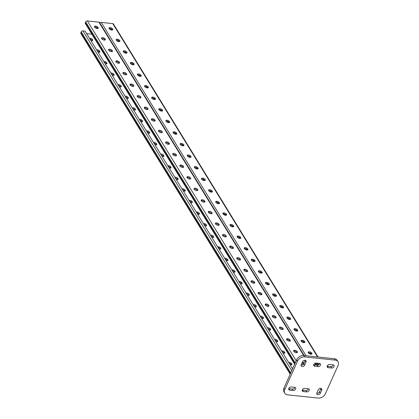 <?xml version="1.0" encoding="UTF-8"?>
<svg xmlns="http://www.w3.org/2000/svg" width="419" height="419" viewBox="0 0 419 419"><rect width="100%" height="100%" fill="white"/><g stroke="black" fill="none" stroke-linecap="round" stroke-linejoin="round"><path stroke-width="0.63" d="M112.412 29.985A2.064 0.979 24.2 0 0 112.323 29.807A2.064 0.979 24.2 0 0 109.799 28.403A2.064 0.979 24.2 0 0 109.034 28.466M126.643 53.14A2.064 0.979 24.2 0 0 126.548 52.962A2.064 0.979 24.2 0 0 124.029 51.558A2.064 0.979 24.2 0 0 123.265 51.621M140.868 76.295A2.064 0.979 24.2 0 0 140.779 76.117A2.064 0.979 24.2 0 0 138.254 74.713A2.064 0.979 24.2 0 0 137.49 74.776M155.098 99.45A2.064 0.979 24.2 0 0 155.004 99.272A2.064 0.979 24.2 0 0 152.485 97.873A2.064 0.979 24.2 0 0 151.72 97.931M169.323 122.605A2.064 0.979 24.2 0 0 169.234 122.427A2.064 0.979 24.2 0 0 166.71 121.028A2.064 0.979 24.2 0 0 165.945 121.086M183.553 145.76A2.064 0.979 24.2 0 0 183.464 145.582A2.064 0.979 24.2 0 0 180.94 144.183A2.064 0.979 24.2 0 0 180.175 144.246M197.784 168.92A2.064 0.979 24.2 0 0 197.689 168.742A2.064 0.979 24.2 0 0 195.17 167.338A2.064 0.979 24.2 0 0 194.406 167.401M212.009 192.075A2.064 0.979 24.2 0 0 211.92 191.897A2.064 0.979 24.2 0 0 209.395 190.493A2.064 0.979 24.2 0 0 208.631 190.556M226.239 215.23A2.064 0.979 24.2 0 0 226.15 215.052A2.064 0.979 24.2 0 0 223.626 213.648A2.064 0.979 24.2 0 0 222.861 213.711M240.469 238.385A2.064 0.979 24.2 0 0 240.375 238.207A2.064 0.979 24.2 0 0 237.851 236.803A2.064 0.979 24.2 0 0 237.086 236.866M254.694 261.54A2.064 0.979 24.2 0 0 254.605 261.362A2.064 0.979 24.2 0 0 252.081 259.958A2.064 0.979 24.2 0 0 251.316 260.021M268.925 284.695A2.064 0.979 24.2 0 0 268.83 284.517A2.064 0.979 24.2 0 0 266.311 283.118A2.064 0.979 24.2 0 0 265.546 283.176M283.15 307.85A2.064 0.979 24.2 0 0 283.061 307.672A2.064 0.979 24.2 0 0 280.536 306.273A2.064 0.979 24.2 0 0 279.772 306.331M297.38 331.005A2.064 0.979 24.2 0 0 297.291 330.827A2.064 0.979 24.2 0 0 294.767 329.428A2.064 0.979 24.2 0 0 294.002 329.486M311.61 354.16A2.064 0.979 24.2 0 0 311.516 353.987A2.064 0.979 24.2 0 0 308.997 352.583A2.064 0.979 24.2 0 0 308.232 352.646M318.204 365.075A2.064 0.979 24.2 0 0 316.109 364.158A2.064 0.979 24.2 0 0 315.345 364.221M304.493 342.585A2.064 0.979 24.2 0 0 304.404 342.407A2.064 0.979 24.2 0 0 301.879 341.003A2.064 0.979 24.2 0 0 301.114 341.066M290.267 319.43A2.064 0.979 24.2 0 0 290.173 319.252A2.064 0.979 24.2 0 0 287.654 317.848A2.064 0.979 24.2 0 0 286.889 317.911M276.037 296.275A2.064 0.979 24.2 0 0 275.948 296.097A2.064 0.979 24.2 0 0 273.424 294.693A2.064 0.979 24.2 0 0 272.659 294.756M261.807 273.12A2.064 0.979 24.2 0 0 261.718 272.942A2.064 0.979 24.2 0 0 259.193 271.538A2.064 0.979 24.2 0 0 258.429 271.601M247.582 249.96A2.064 0.979 24.2 0 0 247.488 249.782A2.064 0.979 24.2 0 0 244.968 248.383A2.064 0.979 24.2 0 0 244.204 248.446M233.352 226.805A2.064 0.979 24.2 0 0 233.263 226.627A2.064 0.979 24.2 0 0 230.738 225.228A2.064 0.979 24.2 0 0 229.973 225.286M219.127 203.65A2.064 0.979 24.2 0 0 219.032 203.472A2.064 0.979 24.2 0 0 216.513 202.073A2.064 0.979 24.2 0 0 215.748 202.131M204.896 180.495A2.064 0.979 24.2 0 0 204.807 180.317A2.064 0.979 24.2 0 0 202.283 178.918A2.064 0.979 24.2 0 0 201.518 178.976M190.666 157.34A2.064 0.979 24.2 0 0 190.577 157.162A2.064 0.979 24.2 0 0 188.052 155.758A2.064 0.979 24.2 0 0 187.288 155.821M176.441 134.185A2.064 0.979 24.2 0 0 176.347 134.007A2.064 0.979 24.2 0 0 173.827 132.603A2.064 0.979 24.2 0 0 173.063 132.666M162.211 111.03A2.064 0.979 24.2 0 0 162.122 110.852A2.064 0.979 24.2 0 0 159.597 109.448A2.064 0.979 24.2 0 0 158.832 109.511M147.986 87.875A2.064 0.979 24.2 0 0 147.891 87.697A2.064 0.979 24.2 0 0 145.372 86.293A2.064 0.979 24.2 0 0 144.607 86.356M133.755 64.72A2.064 0.979 24.2 0 0 133.666 64.542A2.064 0.979 24.2 0 0 131.142 63.138A2.064 0.979 24.2 0 0 130.377 63.201M119.525 41.56A2.064 0.979 24.2 0 0 119.436 41.381A2.064 0.979 24.2 0 0 116.911 39.983A2.064 0.979 24.2 0 0 116.147 40.046M110.155 27.612A2.064 0.979 24.2 0 0 109.019 27.984A2.064 0.979 24.2 0 0 110.501 29.723A2.064 0.979 24.2 0 0 112.784 29.676A2.064 0.979 24.2 0 0 112.13 28.429A2.064 0.979 24.2 0 0 110.155 27.612M124.38 50.767A2.064 0.979 24.2 0 0 123.244 51.139A2.064 0.979 24.2 0 0 124.731 52.878A2.064 0.979 24.2 0 0 127.015 52.831A2.064 0.979 24.2 0 0 126.355 51.589A2.064 0.979 24.2 0 0 124.38 50.767M138.61 73.927A2.064 0.979 24.2 0 0 137.474 74.294A2.064 0.979 24.2 0 0 138.956 76.033A2.064 0.979 24.2 0 0 141.24 75.986A2.064 0.979 24.2 0 0 140.585 74.744A2.064 0.979 24.2 0 0 138.61 73.927M152.841 97.082A2.064 0.979 24.2 0 0 151.699 97.449A2.064 0.979 24.2 0 0 153.186 99.188A2.064 0.979 24.2 0 0 155.47 99.141A2.064 0.979 24.2 0 0 154.815 97.899A2.064 0.979 24.2 0 0 152.841 97.082M167.066 120.237A2.064 0.979 24.2 0 0 165.929 120.604A2.064 0.979 24.2 0 0 167.411 122.343A2.064 0.979 24.2 0 0 169.7 122.301A2.064 0.979 24.2 0 0 169.04 121.054A2.064 0.979 24.2 0 0 167.066 120.237M181.296 143.392A2.064 0.979 24.2 0 0 180.16 143.759A2.064 0.979 24.2 0 0 181.642 145.498A2.064 0.979 24.2 0 0 183.925 145.456A2.064 0.979 24.2 0 0 183.271 144.209A2.064 0.979 24.2 0 0 181.296 143.392M195.521 166.547A2.064 0.979 24.2 0 0 194.385 166.914A2.064 0.979 24.2 0 0 195.872 168.653A2.064 0.979 24.2 0 0 198.156 168.611A2.064 0.979 24.2 0 0 197.501 167.364A2.064 0.979 24.2 0 0 195.521 166.547M209.751 189.702A2.064 0.979 24.2 0 0 208.615 190.074A2.064 0.979 24.2 0 0 210.097 191.813A2.064 0.979 24.2 0 0 212.381 191.766A2.064 0.979 24.2 0 0 211.726 190.519A2.064 0.979 24.2 0 0 209.751 189.702M223.982 212.857A2.064 0.979 24.2 0 0 222.845 213.229A2.064 0.979 24.2 0 0 224.327 214.968A2.064 0.979 24.2 0 0 226.611 214.921A2.064 0.979 24.2 0 0 225.956 213.674A2.064 0.979 24.2 0 0 223.982 212.857M238.207 236.012A2.064 0.979 24.2 0 0 237.07 236.384A2.064 0.979 24.2 0 0 238.552 238.123A2.064 0.979 24.2 0 0 240.841 238.076A2.064 0.979 24.2 0 0 240.181 236.829A2.064 0.979 24.2 0 0 238.207 236.012M252.437 259.167A2.064 0.979 24.2 0 0 251.3 259.539A2.064 0.979 24.2 0 0 252.783 261.278A2.064 0.979 24.2 0 0 255.066 261.231A2.064 0.979 24.2 0 0 254.412 259.99A2.064 0.979 24.2 0 0 252.437 259.167M266.667 282.327A2.064 0.979 24.2 0 0 265.526 282.694A2.064 0.979 24.2 0 0 267.013 284.433A2.064 0.979 24.2 0 0 269.297 284.386A2.064 0.979 24.2 0 0 268.642 283.144A2.064 0.979 24.2 0 0 266.667 282.327M280.892 305.482A2.064 0.979 24.2 0 0 279.756 305.849A2.064 0.979 24.2 0 0 281.238 307.588A2.064 0.979 24.2 0 0 283.527 307.546A2.064 0.979 24.2 0 0 282.867 306.299A2.064 0.979 24.2 0 0 280.892 305.482M295.123 328.637A2.064 0.979 24.2 0 0 293.986 329.004A2.064 0.979 24.2 0 0 295.468 330.743A2.064 0.979 24.2 0 0 297.752 330.701A2.064 0.979 24.2 0 0 297.097 329.454A2.064 0.979 24.2 0 0 295.123 328.637M309.348 351.792A2.064 0.979 24.2 0 0 308.211 352.159A2.064 0.979 24.2 0 0 309.693 353.898A2.064 0.979 24.2 0 0 311.982 353.856A2.064 0.979 24.2 0 0 311.322 352.609A2.064 0.979 24.2 0 0 309.348 351.792M318.927 364.682A2.064 0.979 24.2 0 0 316.465 363.373A2.064 0.979 24.2 0 0 315.324 363.739A2.064 0.979 24.2 0 0 316.12 365.085M302.235 340.212A2.064 0.979 24.2 0 0 301.099 340.584A2.064 0.979 24.2 0 0 302.581 342.323A2.064 0.979 24.2 0 0 304.864 342.276A2.064 0.979 24.2 0 0 304.21 341.029A2.064 0.979 24.2 0 0 302.235 340.212M288.005 317.057A2.064 0.979 24.2 0 0 286.868 317.429A2.064 0.979 24.2 0 0 288.356 319.168A2.064 0.979 24.2 0 0 290.639 319.121A2.064 0.979 24.2 0 0 289.979 317.874A2.064 0.979 24.2 0 0 288.005 317.057M273.78 293.902A2.064 0.979 24.2 0 0 272.643 294.274A2.064 0.979 24.2 0 0 274.126 296.013A2.064 0.979 24.2 0 0 276.409 295.966A2.064 0.979 24.2 0 0 275.754 294.719A2.064 0.979 24.2 0 0 273.78 293.902M259.55 270.747A2.064 0.979 24.2 0 0 258.413 271.114A2.064 0.979 24.2 0 0 259.895 272.853A2.064 0.979 24.2 0 0 262.184 272.811A2.064 0.979 24.2 0 0 261.524 271.564A2.064 0.979 24.2 0 0 259.55 270.747M245.325 247.592A2.064 0.979 24.2 0 0 244.183 247.959A2.064 0.979 24.2 0 0 245.67 249.698A2.064 0.979 24.2 0 0 247.954 249.656A2.064 0.979 24.2 0 0 247.299 248.409A2.064 0.979 24.2 0 0 245.325 247.592M231.094 224.437A2.064 0.979 24.2 0 0 229.958 224.804A2.064 0.979 24.2 0 0 231.44 226.543A2.064 0.979 24.2 0 0 233.723 226.501A2.064 0.979 24.2 0 0 233.069 225.254A2.064 0.979 24.2 0 0 231.094 224.437M216.864 201.282A2.064 0.979 24.2 0 0 215.727 201.649A2.064 0.979 24.2 0 0 217.21 203.388A2.064 0.979 24.2 0 0 219.498 203.341A2.064 0.979 24.2 0 0 218.838 202.099A2.064 0.979 24.2 0 0 216.864 201.282M202.639 178.127A2.064 0.979 24.2 0 0 201.502 178.494A2.064 0.979 24.2 0 0 202.985 180.233A2.064 0.979 24.2 0 0 205.268 180.186A2.064 0.979 24.2 0 0 204.613 178.944A2.064 0.979 24.2 0 0 202.639 178.127M188.409 154.967A2.064 0.979 24.2 0 0 187.272 155.339A2.064 0.979 24.2 0 0 188.754 157.078A2.064 0.979 24.2 0 0 191.043 157.031A2.064 0.979 24.2 0 0 190.383 155.789A2.064 0.979 24.2 0 0 188.409 154.967M174.184 131.812A2.064 0.979 24.2 0 0 173.042 132.184A2.064 0.979 24.2 0 0 174.529 133.923A2.064 0.979 24.2 0 0 176.813 133.876A2.064 0.979 24.2 0 0 176.158 132.629A2.064 0.979 24.2 0 0 174.184 131.812M159.953 108.657A2.064 0.979 24.2 0 0 158.817 109.029A2.064 0.979 24.2 0 0 160.299 110.768A2.064 0.979 24.2 0 0 162.582 110.721A2.064 0.979 24.2 0 0 161.928 109.474A2.064 0.979 24.2 0 0 159.953 108.657M145.723 85.502A2.064 0.979 24.2 0 0 144.586 85.874A2.064 0.979 24.2 0 0 146.069 87.608A2.064 0.979 24.2 0 0 148.357 87.566A2.064 0.979 24.2 0 0 147.698 86.319A2.064 0.979 24.2 0 0 145.723 85.502M131.498 62.347A2.064 0.979 24.2 0 0 130.361 62.714A2.064 0.979 24.2 0 0 131.844 64.453A2.064 0.979 24.2 0 0 134.127 64.411A2.064 0.979 24.2 0 0 133.472 63.164A2.064 0.979 24.2 0 0 131.498 62.347M117.268 39.192A2.064 0.979 24.2 0 0 116.131 39.559A2.064 0.979 24.2 0 0 117.613 41.298A2.064 0.979 24.2 0 0 119.902 41.256A2.064 0.979 24.2 0 0 119.242 40.009A2.064 0.979 24.2 0 0 117.268 39.192M318.063 357.014L113.434 23.993A1.377 0.995 -31.6 0 0 112.758 23.605L101.257 22.401L306.09 355.757M304.194 355.558L99.565 22.542A1.377 0.995 148.4 0 0 98.889 22.155L87.388 20.95A1.377 0.995 148.4 0 0 85.706 21.935L85.35 22.726A1.377 0.995 148.4 0 0 85.361 23.569L294.672 364.211M95.611 26.088A2.064 0.979 -155.8 0 1 97.585 26.91A2.064 0.979 -155.8 0 1 98.24 28.152A2.064 0.979 -155.8 0 1 95.956 28.199A2.064 0.979 -155.8 0 1 94.474 26.46A2.064 0.979 -155.8 0 1 95.611 26.088M102.723 37.668A2.064 0.979 -155.8 0 1 104.698 38.485A2.064 0.979 -155.8 0 1 105.352 39.732A2.064 0.979 -155.8 0 1 103.069 39.774A2.064 0.979 -155.8 0 1 101.587 38.035A2.064 0.979 -155.8 0 1 102.723 37.668M109.836 49.248A2.064 0.979 -155.8 0 1 111.81 50.065A2.064 0.979 -155.8 0 1 112.47 51.307A2.064 0.979 -155.8 0 1 110.181 51.354A2.064 0.979 -155.8 0 1 108.699 49.615A2.064 0.979 -155.8 0 1 109.836 49.248M116.953 60.823A2.064 0.979 -155.8 0 1 118.928 61.64A2.064 0.979 -155.8 0 1 119.583 62.887A2.064 0.979 -155.8 0 1 117.299 62.929A2.064 0.979 -155.8 0 1 115.817 61.195A2.064 0.979 -155.8 0 1 116.953 60.823M124.066 72.403A2.064 0.979 -155.8 0 1 126.04 73.22A2.064 0.979 -155.8 0 1 126.695 74.462A2.064 0.979 -155.8 0 1 124.412 74.509A2.064 0.979 -155.8 0 1 122.929 72.77A2.064 0.979 -155.8 0 1 124.066 72.403M131.178 83.978A2.064 0.979 -155.8 0 1 133.153 84.795A2.064 0.979 -155.8 0 1 133.813 86.042A2.064 0.979 -155.8 0 1 131.524 86.089A2.064 0.979 -155.8 0 1 130.042 84.35A2.064 0.979 -155.8 0 1 131.178 83.978M138.296 95.558A2.064 0.979 -155.8 0 1 140.271 96.375A2.064 0.979 -155.8 0 1 140.925 97.622A2.064 0.979 -155.8 0 1 138.642 97.664A2.064 0.979 -155.8 0 1 137.154 95.925A2.064 0.979 -155.8 0 1 138.296 95.558M145.409 107.133A2.064 0.979 -155.8 0 1 147.383 107.95A2.064 0.979 -155.8 0 1 148.038 109.197A2.064 0.979 -155.8 0 1 145.754 109.244A2.064 0.979 -155.8 0 1 144.272 107.505A2.064 0.979 -155.8 0 1 145.409 107.133M152.521 118.713A2.064 0.979 -155.8 0 1 154.496 119.53A2.064 0.979 -155.8 0 1 155.156 120.777A2.064 0.979 -155.8 0 1 152.867 120.819A2.064 0.979 -155.8 0 1 151.385 119.08A2.064 0.979 -155.8 0 1 152.521 118.713M159.639 130.288A2.064 0.979 -155.8 0 1 161.614 131.11A2.064 0.979 -155.8 0 1 162.268 132.352A2.064 0.979 -155.8 0 1 159.985 132.399A2.064 0.979 -155.8 0 1 158.497 130.66A2.064 0.979 -155.8 0 1 159.639 130.288M166.752 141.868A2.064 0.979 -155.8 0 1 168.726 142.685A2.064 0.979 -155.8 0 1 169.381 143.932A2.064 0.979 -155.8 0 1 167.097 143.974A2.064 0.979 -155.8 0 1 165.615 142.235A2.064 0.979 -155.8 0 1 166.752 141.868M173.864 153.448A2.064 0.979 -155.8 0 1 175.839 154.265A2.064 0.979 -155.8 0 1 176.499 155.507A2.064 0.979 -155.8 0 1 174.21 155.554A2.064 0.979 -155.8 0 1 172.728 153.815A2.064 0.979 -155.8 0 1 173.864 153.448M180.977 165.023A2.064 0.979 -155.8 0 1 182.951 165.84A2.064 0.979 -155.8 0 1 183.611 167.087A2.064 0.979 -155.8 0 1 181.327 167.129A2.064 0.979 -155.8 0 1 179.84 165.395A2.064 0.979 -155.8 0 1 180.977 165.023M188.094 176.603A2.064 0.979 -155.8 0 1 190.069 177.42A2.064 0.979 -155.8 0 1 190.724 178.662A2.064 0.979 -155.8 0 1 188.44 178.709A2.064 0.979 -155.8 0 1 186.958 176.97A2.064 0.979 -155.8 0 1 188.094 176.603M195.207 188.178A2.064 0.979 -155.8 0 1 197.181 188.995A2.064 0.979 -155.8 0 1 197.836 190.242A2.064 0.979 -155.8 0 1 195.553 190.289A2.064 0.979 -155.8 0 1 194.07 188.55A2.064 0.979 -155.8 0 1 195.207 188.178M202.319 199.758A2.064 0.979 -155.8 0 1 204.294 200.575A2.064 0.979 -155.8 0 1 204.954 201.822A2.064 0.979 -155.8 0 1 202.665 201.864A2.064 0.979 -155.8 0 1 201.183 200.125A2.064 0.979 -155.8 0 1 202.319 199.758M209.437 211.333A2.064 0.979 -155.8 0 1 211.412 212.15A2.064 0.979 -155.8 0 1 212.066 213.397A2.064 0.979 -155.8 0 1 209.783 213.444A2.064 0.979 -155.8 0 1 208.295 211.705A2.064 0.979 -155.8 0 1 209.437 211.333M216.55 222.913A2.064 0.979 -155.8 0 1 218.524 223.73A2.064 0.979 -155.8 0 1 219.179 224.977A2.064 0.979 -155.8 0 1 216.895 225.019A2.064 0.979 -155.8 0 1 215.413 223.28A2.064 0.979 -155.8 0 1 216.55 222.913M223.662 234.488A2.064 0.979 -155.8 0 1 225.637 235.31A2.064 0.979 -155.8 0 1 226.297 236.552A2.064 0.979 -155.8 0 1 224.008 236.599A2.064 0.979 -155.8 0 1 222.526 234.86A2.064 0.979 -155.8 0 1 223.662 234.488M230.78 246.068A2.064 0.979 -155.8 0 1 232.755 246.885A2.064 0.979 -155.8 0 1 233.409 248.132A2.064 0.979 -155.8 0 1 231.126 248.174A2.064 0.979 -155.8 0 1 229.638 246.435A2.064 0.979 -155.8 0 1 230.78 246.068M237.892 257.648A2.064 0.979 -155.8 0 1 239.867 258.465A2.064 0.979 -155.8 0 1 240.522 259.707A2.064 0.979 -155.8 0 1 238.238 259.754A2.064 0.979 -155.8 0 1 236.756 258.015A2.064 0.979 -155.8 0 1 237.892 257.648M245.005 269.223A2.064 0.979 -155.8 0 1 246.98 270.04A2.064 0.979 -155.8 0 1 247.639 271.287A2.064 0.979 -155.8 0 1 245.351 271.334A2.064 0.979 -155.8 0 1 243.868 269.595A2.064 0.979 -155.8 0 1 245.005 269.223M252.118 280.803A2.064 0.979 -155.8 0 1 254.097 281.62A2.064 0.979 -155.8 0 1 254.752 282.862A2.064 0.979 -155.8 0 1 252.468 282.909A2.064 0.979 -155.8 0 1 250.981 281.17A2.064 0.979 -155.8 0 1 252.118 280.803M259.235 292.378A2.064 0.979 -155.8 0 1 261.21 293.195A2.064 0.979 -155.8 0 1 261.865 294.442A2.064 0.979 -155.8 0 1 259.581 294.489A2.064 0.979 -155.8 0 1 258.099 292.75A2.064 0.979 -155.8 0 1 259.235 292.378M266.348 303.958A2.064 0.979 -155.8 0 1 268.322 304.775A2.064 0.979 -155.8 0 1 268.977 306.022A2.064 0.979 -155.8 0 1 266.694 306.064A2.064 0.979 -155.8 0 1 265.211 304.325A2.064 0.979 -155.8 0 1 266.348 303.958M273.46 315.533A2.064 0.979 -155.8 0 1 275.435 316.35A2.064 0.979 -155.8 0 1 276.095 317.597A2.064 0.979 -155.8 0 1 273.806 317.644A2.064 0.979 -155.8 0 1 272.324 315.905A2.064 0.979 -155.8 0 1 273.46 315.533M280.578 327.113A2.064 0.979 -155.8 0 1 282.553 327.93A2.064 0.979 -155.8 0 1 283.207 329.177A2.064 0.979 -155.8 0 1 280.924 329.219A2.064 0.979 -155.8 0 1 279.442 327.48A2.064 0.979 -155.8 0 1 280.578 327.113M287.691 338.688A2.064 0.979 -155.8 0 1 289.665 339.51A2.064 0.979 -155.8 0 1 290.32 340.752A2.064 0.979 -155.8 0 1 288.036 340.799A2.064 0.979 -155.8 0 1 286.554 339.06A2.064 0.979 -155.8 0 1 287.691 338.688M294.803 350.268A2.064 0.979 -155.8 0 1 296.778 351.085A2.064 0.979 -155.8 0 1 297.438 352.332A2.064 0.979 -155.8 0 1 295.149 352.374A2.064 0.979 -155.8 0 1 293.667 350.635A2.064 0.979 -155.8 0 1 294.803 350.268M302.476 361.953A2.064 0.979 -155.8 0 1 304.131 362.87M303.408 364.279A2.064 0.979 -155.8 0 1 301.711 363.655M89.991 39.082A2.064 0.979 -155.8 0 1 92.395 40.633M97.103 50.662A2.064 0.979 -155.8 0 1 99.513 52.213M104.221 62.237A2.064 0.979 -155.8 0 1 106.625 63.788M111.334 73.817A2.064 0.979 -155.8 0 1 113.738 75.368M118.446 85.392A2.064 0.979 -155.8 0 1 120.855 86.943M125.559 96.972A2.064 0.979 -155.8 0 1 127.968 98.523M132.676 108.552A2.064 0.979 -155.8 0 1 135.08 110.103M139.789 120.127A2.064 0.979 -155.8 0 1 142.198 121.678M146.901 131.707A2.064 0.979 -155.8 0 1 149.311 133.258M154.019 143.282A2.064 0.979 -155.8 0 1 156.423 144.833M161.132 154.862A2.064 0.979 -155.8 0 1 163.536 156.413M168.244 166.437A2.064 0.979 -155.8 0 1 170.653 167.988M175.362 178.017A2.064 0.979 -155.8 0 1 177.766 179.568M182.475 189.592A2.064 0.979 -155.8 0 1 184.879 191.143M189.587 201.172A2.064 0.979 -155.8 0 1 191.996 202.723M196.7 212.752A2.064 0.979 -155.8 0 1 199.109 214.303M203.817 224.327A2.064 0.979 -155.8 0 1 206.221 225.878M210.93 235.907A2.064 0.979 -155.8 0 1 213.339 237.458M218.042 247.482A2.064 0.979 -155.8 0 1 220.452 249.033M225.16 259.062A2.064 0.979 -155.8 0 1 227.564 260.613M232.273 270.637A2.064 0.979 -155.8 0 1 234.682 272.188M239.385 282.217A2.064 0.979 -155.8 0 1 241.794 283.768M246.503 293.792A2.064 0.979 -155.8 0 1 248.907 295.343M253.615 305.372A2.064 0.979 -155.8 0 1 256.019 306.923M260.728 316.953A2.064 0.979 -155.8 0 1 263.137 318.503M267.841 328.527A2.064 0.979 -155.8 0 1 270.25 330.078M274.958 340.108A2.064 0.979 -155.8 0 1 277.362 341.658M282.071 351.682A2.064 0.979 -155.8 0 1 284.48 353.233M289.183 363.263A2.064 0.979 -155.8 0 1 291.593 364.813M292.603 368.82L85.109 31.142L82.91 30.912A1.377 0.995 148.4 0 0 81.228 31.891L80.872 32.682A1.377 0.995 148.4 0 0 80.883 33.53L290.194 374.172M89.504 38.286A2.064 0.979 -155.8 0 1 90.137 38.265A2.064 0.979 -155.8 0 1 92.662 39.664A2.064 0.979 -155.8 0 1 92.772 40.324A2.064 0.979 -155.8 0 1 90.876 40.523M96.616 49.866A2.064 0.979 -155.8 0 1 97.255 49.84A2.064 0.979 -155.8 0 1 99.774 51.244A2.064 0.979 -155.8 0 1 99.884 51.904A2.064 0.979 -155.8 0 1 97.988 52.103M103.729 61.441A2.064 0.979 -155.8 0 1 104.368 61.42A2.064 0.979 -155.8 0 1 106.887 62.819A2.064 0.979 -155.8 0 1 106.997 63.484A2.064 0.979 -155.8 0 1 105.106 63.678M110.846 73.021A2.064 0.979 -155.8 0 1 111.48 72.995A2.064 0.979 -155.8 0 1 114.005 74.399A2.064 0.979 -155.8 0 1 114.115 75.059A2.064 0.979 -155.8 0 1 112.219 75.258M117.959 84.601A2.064 0.979 -155.8 0 1 118.593 84.575A2.064 0.979 -155.8 0 1 121.117 85.979A2.064 0.979 -155.8 0 1 121.227 86.639A2.064 0.979 -155.8 0 1 119.331 86.838M125.072 96.176A2.064 0.979 -155.8 0 1 125.71 96.15A2.064 0.979 -155.8 0 1 128.23 97.554A2.064 0.979 -155.8 0 1 128.34 98.214A2.064 0.979 -155.8 0 1 126.449 98.413M132.184 107.756A2.064 0.979 -155.8 0 1 132.823 107.73A2.064 0.979 -155.8 0 1 135.347 109.134A2.064 0.979 -155.8 0 1 135.452 109.794A2.064 0.979 -155.8 0 1 133.561 109.993M139.302 119.331A2.064 0.979 -155.8 0 1 139.936 119.31A2.064 0.979 -155.8 0 1 142.46 120.709A2.064 0.979 -155.8 0 1 142.57 121.369A2.064 0.979 -155.8 0 1 140.674 121.568M146.414 130.911A2.064 0.979 -155.8 0 1 147.053 130.885A2.064 0.979 -155.8 0 1 149.573 132.289A2.064 0.979 -155.8 0 1 149.683 132.949A2.064 0.979 -155.8 0 1 147.787 133.148M153.527 142.486A2.064 0.979 -155.8 0 1 154.166 142.465A2.064 0.979 -155.8 0 1 156.69 143.864A2.064 0.979 -155.8 0 1 156.795 144.529A2.064 0.979 -155.8 0 1 154.904 144.723M160.645 154.066A2.064 0.979 -155.8 0 1 161.278 154.04A2.064 0.979 -155.8 0 1 163.803 155.444A2.064 0.979 -155.8 0 1 163.913 156.104A2.064 0.979 -155.8 0 1 162.017 156.303M167.757 165.646A2.064 0.979 -155.8 0 1 168.396 165.62A2.064 0.979 -155.8 0 1 170.915 167.019A2.064 0.979 -155.8 0 1 171.025 167.684A2.064 0.979 -155.8 0 1 169.129 167.883M174.87 177.221A2.064 0.979 -155.8 0 1 175.509 177.195A2.064 0.979 -155.8 0 1 178.033 178.599A2.064 0.979 -155.8 0 1 178.138 179.259A2.064 0.979 -155.8 0 1 176.247 179.458M181.987 188.801A2.064 0.979 -155.8 0 1 182.621 188.775A2.064 0.979 -155.8 0 1 185.146 190.179A2.064 0.979 -155.8 0 1 185.256 190.839A2.064 0.979 -155.8 0 1 183.36 191.038M189.1 200.376A2.064 0.979 -155.8 0 1 189.734 200.355A2.064 0.979 -155.8 0 1 192.258 201.754A2.064 0.979 -155.8 0 1 192.368 202.414A2.064 0.979 -155.8 0 1 190.472 202.613M196.212 211.956A2.064 0.979 -155.8 0 1 196.851 211.93A2.064 0.979 -155.8 0 1 199.371 213.334A2.064 0.979 -155.8 0 1 199.481 213.994A2.064 0.979 -155.8 0 1 197.59 214.193M203.325 223.531A2.064 0.979 -155.8 0 1 203.964 223.51A2.064 0.979 -155.8 0 1 206.488 224.909A2.064 0.979 -155.8 0 1 206.593 225.569A2.064 0.979 -155.8 0 1 204.702 225.768M210.443 235.111A2.064 0.979 -155.8 0 1 211.076 235.085A2.064 0.979 -155.8 0 1 213.601 236.489A2.064 0.979 -155.8 0 1 213.711 237.149A2.064 0.979 -155.8 0 1 211.815 237.348M217.555 246.686A2.064 0.979 -155.8 0 1 218.194 246.665A2.064 0.979 -155.8 0 1 220.713 248.064A2.064 0.979 -155.8 0 1 220.823 248.729A2.064 0.979 -155.8 0 1 218.928 248.923M224.668 258.266A2.064 0.979 -155.8 0 1 225.307 258.24A2.064 0.979 -155.8 0 1 227.831 259.644A2.064 0.979 -155.8 0 1 227.936 260.304A2.064 0.979 -155.8 0 1 226.045 260.503M231.786 269.846A2.064 0.979 -155.8 0 1 232.419 269.82A2.064 0.979 -155.8 0 1 234.944 271.219A2.064 0.979 -155.8 0 1 235.054 271.884A2.064 0.979 -155.8 0 1 233.158 272.083M238.898 281.421A2.064 0.979 -155.8 0 1 239.537 281.395A2.064 0.979 -155.8 0 1 242.056 282.799A2.064 0.979 -155.8 0 1 242.166 283.459A2.064 0.979 -155.8 0 1 240.27 283.658M246.011 293.001A2.064 0.979 -155.8 0 1 246.65 292.975A2.064 0.979 -155.8 0 1 249.174 294.379A2.064 0.979 -155.8 0 1 249.279 295.039A2.064 0.979 -155.8 0 1 247.388 295.238M253.128 304.576A2.064 0.979 -155.8 0 1 253.762 304.555A2.064 0.979 -155.8 0 1 256.287 305.954A2.064 0.979 -155.8 0 1 256.397 306.614A2.064 0.979 -155.8 0 1 254.501 306.813M260.241 316.156A2.064 0.979 -155.8 0 1 260.875 316.13A2.064 0.979 -155.8 0 1 263.399 317.534A2.064 0.979 -155.8 0 1 263.509 318.194A2.064 0.979 -155.8 0 1 261.613 318.393M267.353 327.731A2.064 0.979 -155.8 0 1 267.992 327.71A2.064 0.979 -155.8 0 1 270.512 329.109A2.064 0.979 -155.8 0 1 270.622 329.769A2.064 0.979 -155.8 0 1 268.731 329.968M274.471 339.311A2.064 0.979 -155.8 0 1 275.105 339.285A2.064 0.979 -155.8 0 1 277.629 340.689A2.064 0.979 -155.8 0 1 277.739 341.349A2.064 0.979 -155.8 0 1 275.843 341.548M281.584 350.886A2.064 0.979 -155.8 0 1 282.217 350.865A2.064 0.979 -155.8 0 1 284.742 352.264A2.064 0.979 -155.8 0 1 284.852 352.929A2.064 0.979 -155.8 0 1 282.956 353.123M288.696 362.466A2.064 0.979 -155.8 0 1 289.335 362.44A2.064 0.979 -155.8 0 1 291.854 363.844A2.064 0.979 -155.8 0 1 291.964 364.504A2.064 0.979 -155.8 0 1 290.074 364.703M86.633 33.62L91.871 34.164M96.443 28.382L96.862 27.445M97.868 28.461A2.064 0.979 24.2 0 0 95.254 26.879A2.064 0.979 24.2 0 0 94.49 26.942M104.98 40.035A2.064 0.979 24.2 0 0 102.367 38.459A2.064 0.979 24.2 0 0 101.602 38.522M112.098 51.616A2.064 0.979 24.2 0 0 109.485 50.034A2.064 0.979 24.2 0 0 108.72 50.097M119.211 63.196A2.064 0.979 24.2 0 0 116.597 61.614A2.064 0.979 24.2 0 0 115.833 61.677M126.323 74.771A2.064 0.979 24.2 0 0 123.71 73.194A2.064 0.979 24.2 0 0 122.945 73.252M133.441 86.351A2.064 0.979 24.2 0 0 130.822 84.769A2.064 0.979 24.2 0 0 130.058 84.832M140.554 97.926A2.064 0.979 24.2 0 0 137.94 96.349A2.064 0.979 24.2 0 0 137.175 96.407M147.666 109.506A2.064 0.979 24.2 0 0 145.053 107.924A2.064 0.979 24.2 0 0 144.288 107.987M154.779 121.081A2.064 0.979 24.2 0 0 152.165 119.504A2.064 0.979 24.2 0 0 151.4 119.567M161.896 132.661A2.064 0.979 24.2 0 0 159.283 131.079A2.064 0.979 24.2 0 0 158.518 131.142M169.009 144.241A2.064 0.979 24.2 0 0 166.395 142.659A2.064 0.979 24.2 0 0 165.631 142.722M176.121 155.816A2.064 0.979 24.2 0 0 173.508 154.234A2.064 0.979 24.2 0 0 172.743 154.297M183.239 167.396A2.064 0.979 24.2 0 0 180.626 165.814A2.064 0.979 24.2 0 0 179.861 165.877M190.352 178.971A2.064 0.979 24.2 0 0 187.738 177.394A2.064 0.979 24.2 0 0 186.974 177.452M197.464 190.551A2.064 0.979 24.2 0 0 194.851 188.969A2.064 0.979 24.2 0 0 194.086 189.032M204.582 202.126A2.064 0.979 24.2 0 0 201.963 200.549A2.064 0.979 24.2 0 0 201.204 200.607M211.695 213.706A2.064 0.979 24.2 0 0 209.081 212.124A2.064 0.979 24.2 0 0 208.316 212.187M218.807 225.281A2.064 0.979 24.2 0 0 216.194 223.704A2.064 0.979 24.2 0 0 215.429 223.767M225.92 236.861A2.064 0.979 24.2 0 0 223.306 235.279A2.064 0.979 24.2 0 0 222.541 235.342M233.037 248.441A2.064 0.979 24.2 0 0 230.424 246.859A2.064 0.979 24.2 0 0 229.659 246.922M240.15 260.016A2.064 0.979 24.2 0 0 237.536 258.439A2.064 0.979 24.2 0 0 236.772 258.497M247.262 271.596A2.064 0.979 24.2 0 0 244.649 270.014A2.064 0.979 24.2 0 0 243.884 270.077M254.38 283.171A2.064 0.979 24.2 0 0 251.767 281.594A2.064 0.979 24.2 0 0 251.002 281.652M261.493 294.751A2.064 0.979 24.2 0 0 258.879 293.169A2.064 0.979 24.2 0 0 258.114 293.232M268.605 306.326A2.064 0.979 24.2 0 0 265.992 304.749A2.064 0.979 24.2 0 0 265.227 304.807M275.723 317.906A2.064 0.979 24.2 0 0 273.109 316.324A2.064 0.979 24.2 0 0 272.345 316.387M282.835 329.481A2.064 0.979 24.2 0 0 280.222 327.904A2.064 0.979 24.2 0 0 279.457 327.967M289.948 341.061A2.064 0.979 24.2 0 0 287.334 339.479A2.064 0.979 24.2 0 0 286.57 339.542M297.066 352.641A2.064 0.979 24.2 0 0 294.447 351.059A2.064 0.979 24.2 0 0 293.682 351.122M303.775 363.661A2.064 0.979 24.2 0 0 302.12 362.744M110.553 28.576L111.444 30.016M117.671 40.151L118.556 41.596M124.783 51.731L125.669 53.171M131.896 63.306L132.781 64.751M139.014 74.886L139.899 76.326M146.126 86.466L147.011 87.906M153.239 98.041L154.124 99.481M160.357 109.621L161.242 111.061M167.469 121.196L168.354 122.636M174.582 132.776L175.467 134.216M181.694 144.351L182.584 145.796M188.812 155.931L189.697 157.371M195.924 167.506L196.81 168.951M203.037 179.086L203.922 180.526M210.155 190.666L211.04 192.106M217.267 202.241L218.152 203.681M224.38 213.821L225.265 215.261M231.498 225.396L232.383 226.836M238.61 236.976L239.495 238.416M245.723 248.551L246.608 249.996M252.84 260.131L253.725 261.571M259.953 271.711L260.838 273.151M267.065 283.286L267.951 284.726M274.178 294.866L275.068 296.306M281.296 306.441L282.181 307.881M288.408 318.021L289.293 319.461M295.521 329.596L296.406 331.041M302.638 341.176L303.524 342.616M309.751 352.751L310.636 354.196M316.864 364.331L317.408 365.216M111.815 29.251L112.287 30.021M118.928 40.832L119.399 41.596M126.04 52.406L126.512 53.176M133.158 63.987L133.63 64.756M140.271 75.567L140.742 76.331M147.383 87.142L147.855 87.911M154.496 98.722L154.967 99.486M161.614 110.297L162.085 111.066M168.726 121.877L169.197 122.641M175.839 133.452L176.31 134.221M182.956 145.032L183.428 145.796M190.069 156.606L190.54 157.376M197.181 168.187L197.653 168.957M204.299 179.767L204.771 180.531M211.412 191.342L211.883 192.112M218.524 202.922L218.996 203.686M225.637 214.497L226.113 215.266M232.755 226.077L233.226 226.841M239.867 237.652L240.338 238.421M246.98 249.232L247.451 249.996M254.097 260.812L254.569 261.576M261.21 272.387L261.681 273.157M268.322 283.967L268.794 284.731M275.44 295.542L275.911 296.312M282.553 307.122L283.024 307.886M289.665 318.697L290.137 319.467M296.783 330.277L297.254 331.041M303.895 341.852L304.367 342.622M311.008 353.432L311.479 354.196M99.837 22.987A1.377 0.995 -31.6 0 1 101.257 22.401M308.154 388.727L304.77 388.371A1.969 1.425 148.4 0 0 302.748 389.209A1.969 1.425 148.4 0 0 302.382 390.985A1.969 1.425 148.4 0 0 303.351 391.535L306.734 391.891A1.969 1.425 148.4 0 0 308.756 391.058A1.969 1.425 148.4 0 0 309.117 389.277A1.969 1.425 148.4 0 0 308.154 388.727M304.571 365.179L305.99 362.016A1.969 1.425 148.4 0 0 305.975 360.806A1.969 1.425 148.4 0 0 304.283 360.319A1.969 1.425 148.4 0 0 302.607 361.66L301.188 364.823A1.969 1.425 148.4 0 0 301.203 366.028A1.969 1.425 148.4 0 0 302.9 366.52A1.969 1.425 148.4 0 0 304.571 365.179L303.717 363.786L305.137 360.628A1.969 1.425 148.4 0 0 305.247 360.298M320.263 393.305L321.682 390.147A1.969 1.425 148.4 0 0 321.666 388.937A1.969 1.425 148.4 0 0 319.975 388.444A1.969 1.425 148.4 0 0 318.299 389.79L316.879 392.954A1.969 1.425 148.4 0 0 316.895 394.159A1.969 1.425 148.4 0 0 318.592 394.651A1.969 1.425 148.4 0 0 320.263 393.305L319.409 391.917L320.828 388.753A1.969 1.425 148.4 0 0 320.938 388.429M318.131 398.05A5.903 4.269 148.4 0 0 325.338 393.839L338.128 365.384A5.903 4.269 148.4 0 0 338.081 361.759A5.903 4.269 148.4 0 0 335.184 360.11L304.739 356.92A5.903 4.269 148.4 0 0 297.537 361.131L284.747 389.586A5.903 4.269 148.4 0 0 284.789 393.211A5.903 4.269 148.4 0 0 287.691 394.86L318.131 398.05M333.053 364.849L329.669 364.493A1.969 1.425 148.4 0 0 327.648 365.331A1.969 1.425 148.4 0 0 327.281 367.107A1.969 1.425 148.4 0 0 328.25 367.657L331.633 368.013A1.969 1.425 148.4 0 0 333.65 367.18A1.969 1.425 148.4 0 0 334.016 365.399A1.969 1.425 148.4 0 0 333.053 364.849M319.524 363.43L316.141 363.079A1.969 1.425 148.4 0 0 314.119 363.912A1.969 1.425 148.4 0 0 313.752 365.687A1.969 1.425 148.4 0 0 314.716 366.243L318.1 366.594A1.969 1.425 148.4 0 0 320.121 365.761A1.969 1.425 148.4 0 0 320.488 363.985A1.969 1.425 148.4 0 0 319.524 363.43M294.625 387.313L291.242 386.957A1.969 1.425 148.4 0 0 289.22 387.79A1.969 1.425 148.4 0 0 288.853 389.565A1.969 1.425 148.4 0 0 289.822 390.12L293.2 390.471A1.969 1.425 148.4 0 0 295.222 389.639A1.969 1.425 148.4 0 0 295.589 387.863A1.969 1.425 148.4 0 0 294.625 387.313M302.261 390.105A1.969 1.425 148.4 0 0 302.497 390.147L305.88 390.503A1.969 1.425 148.4 0 0 308.389 388.769M301.078 365.148A1.969 1.425 148.4 0 0 303.717 363.786M316.769 393.279A1.969 1.425 148.4 0 0 319.409 391.917M338.081 361.759L337.227 360.371A5.903 4.269 148.4 0 0 334.331 358.716L303.885 355.527A5.903 4.269 148.4 0 0 296.683 359.738L283.893 388.198A5.903 4.269 148.4 0 0 283.935 391.817L284.789 393.211M327.16 366.227A1.969 1.425 148.4 0 0 327.396 366.269L330.78 366.625A1.969 1.425 148.4 0 0 333.288 364.891M313.627 364.808A1.969 1.425 148.4 0 0 313.862 364.849L317.246 365.206A1.969 1.425 148.4 0 0 319.76 363.472M288.728 388.685A1.969 1.425 148.4 0 0 288.969 388.727L292.347 389.083A1.969 1.425 148.4 0 0 294.861 387.355M112.758 23.605L317.592 356.962M85.35 22.726L294.887 363.734M85.706 21.935L295.243 362.943M87.388 20.95L296.207 360.796M98.889 22.155L303.723 355.516M80.872 32.682L290.409 373.69M81.228 31.891L290.765 372.9M82.91 30.912L291.734 370.752M335.184 360.11L334.331 358.716M304.739 356.92L303.885 355.527M297.537 361.131L296.683 359.738M284.747 389.586L283.893 388.198M321.682 390.147L320.828 388.753M331.633 368.013L330.78 366.625M328.25 367.657L327.396 366.269M305.99 362.016L305.137 360.628M318.1 366.594L317.246 365.206M314.716 366.243L313.862 364.849M306.734 391.891L305.88 390.503M303.351 391.535L302.497 390.147M293.2 390.471L292.347 389.083M289.822 390.12L288.969 388.727"/></g></svg>
